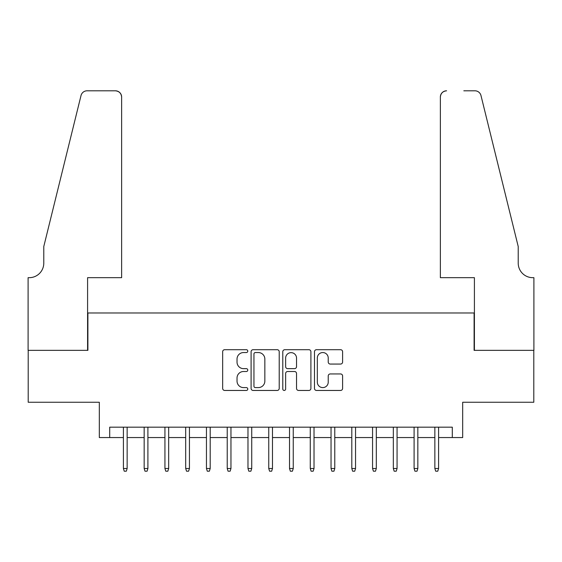 <?xml version="1.0" encoding="UTF-8"?>
<svg xmlns="http://www.w3.org/2000/svg" width="562" height="562" viewBox="0 0 562 562"><rect width="100%" height="100%" fill="white"/><g stroke="black" fill="none" stroke-linecap="round" stroke-linejoin="round"><path stroke-width="0.84" d="M247.779 351.124A1.426 1.426 0 0 0 246.353 349.697L224.695 349.697A2.037 2.037 0 0 0 222.657 351.735L222.657 388.419A2.037 2.037 0 0 0 224.695 390.457L246.353 390.457A1.426 1.426 0 0 0 247.779 389.03A1.426 1.426 0 0 0 246.353 387.604L243.55 387.604A6.519 6.519 0 0 1 237.031 381.078L237.031 378.022A6.519 6.519 0 0 1 243.55 371.503L246.353 371.503A1.426 1.426 0 0 0 247.779 370.077A1.426 1.426 0 0 0 246.353 368.651L243.55 368.651A6.519 6.519 0 0 1 237.031 362.125L237.031 359.069A6.519 6.519 0 0 1 243.55 352.55L246.353 352.55A1.426 1.426 0 0 0 247.779 351.124M340.565 364.064A2.037 2.037 0 0 0 342.602 362.026L342.602 351.735A2.037 2.037 0 0 0 340.565 349.697L316.511 349.697A2.037 2.037 0 0 0 314.474 351.735L314.474 388.419A2.037 2.037 0 0 0 316.511 390.457L340.565 390.457A2.037 2.037 0 0 0 342.602 388.419L342.602 375.985A2.037 2.037 0 0 0 340.565 373.948L330.273 373.948A2.037 2.037 0 0 0 328.229 375.985L328.229 382.153A5.451 5.451 0 0 1 322.778 387.604A5.451 5.451 0 0 1 317.326 382.153L317.326 358.001A5.451 5.451 0 0 1 322.778 352.55A5.451 5.451 0 0 1 328.229 358.001L328.229 362.026A2.037 2.037 0 0 0 330.273 364.064L340.565 364.064M109.702 437.559L109.702 427.176L452.298 427.176L452.298 437.559L462.681 437.559L462.681 402.259L533.795 402.259L533.795 350.351L474.103 350.351L474.103 312.978L87.897 312.978L87.897 350.351L28.205 350.351L28.205 402.259L99.319 402.259L99.319 437.559L123.408 437.559M279.216 351.735A2.037 2.037 0 0 0 277.178 349.697L253.132 349.697A2.037 2.037 0 0 0 251.095 351.735L251.095 388.419A2.037 2.037 0 0 0 253.132 390.457L277.178 390.457A2.037 2.037 0 0 0 279.216 388.419L279.216 351.735M284.822 349.697L308.868 349.697A2.037 2.037 0 0 1 310.905 351.735L310.905 388.419A2.037 2.037 0 0 1 308.868 390.457L298.577 390.457A2.037 2.037 0 0 1 296.539 388.419L296.539 373.54A2.037 2.037 0 0 0 294.502 371.503L287.674 371.503A2.037 2.037 0 0 0 285.637 373.54L285.637 389.03A1.426 1.426 0 0 1 284.21 390.457A1.426 1.426 0 0 1 282.784 389.03L282.784 351.735A2.037 2.037 0 0 1 284.822 349.697M127.145 437.559L144.167 437.559M147.904 437.559L164.933 437.559M168.67 437.559L185.692 437.559M189.436 437.559L206.458 437.559M210.195 437.559L227.224 437.559M230.961 437.559L247.983 437.559M251.727 437.559L268.748 437.559M272.486 437.559L289.514 437.559M293.252 437.559L310.273 437.559M314.017 437.559L331.039 437.559M334.776 437.559L351.805 437.559M355.542 437.559L372.564 437.559M376.308 437.559L393.33 437.559M397.067 437.559L414.096 437.559M417.833 437.559L434.855 437.559M438.592 437.559L452.298 437.559M255.373 352.55A1.426 1.426 0 0 0 253.947 353.976L253.947 386.178A1.426 1.426 0 0 0 255.373 387.604L258.323 387.604A6.519 6.519 0 0 0 264.85 381.078L264.85 359.069A6.519 6.519 0 0 0 258.323 352.55L255.373 352.55M296.539 358.099A5.451 5.451 0 0 0 291.088 352.648A5.451 5.451 0 0 0 285.637 358.099L285.637 366.614A2.037 2.037 0 0 0 287.674 368.651L294.502 368.651A2.037 2.037 0 0 0 296.539 366.614L296.539 358.099M123.408 468.497L124.237 471.195L126.31 471.195L127.145 468.497L123.408 468.497L123.408 427.176M127.145 468.497L127.145 427.176M121.638 277.677L121.638 97.036A6.231 6.231 0 0 0 115.414 90.805L87.068 90.805A6.231 6.231 0 0 0 81.019 95.54L43.78 246.535L43.78 263.142A14.535 14.535 0 0 1 29.245 277.677L28.1 277.677L28.1 350.351L87.588 350.351L87.588 277.677L121.638 277.677L121.638 97.036C121.244 93.278 119.165 91.206 115.414 90.805L98.174 90.805M81.019 95.54C82.607 92.126 82.607 92.126 81.019 95.54C82.607 92.126 82.607 92.126 81.019 95.54M43.78 263.142A14.535 14.535 0 0 1 29.245 277.677M440.362 277.677L440.362 97.036L440.362 277.677L474.412 277.677L474.412 350.351L533.9 350.351L533.9 277.677L532.755 277.677A14.535 14.535 0 0 1 518.22 263.142A14.535 14.535 0 0 0 532.755 277.677M506.805 200.234L480.981 95.54L518.22 246.535L518.22 263.142M463.826 90.805L474.932 90.805A6.231 6.231 0 0 1 480.981 95.54C479.393 92.126 479.393 92.126 480.981 95.54C479.393 92.126 479.393 92.126 480.981 95.54M446.586 90.805A6.231 6.231 0 0 0 440.362 97.036C440.756 93.278 442.835 91.206 446.586 90.805M144.167 468.497L144.996 471.195L147.075 471.195L147.904 468.497L144.167 468.497L144.167 427.176M147.904 468.497L147.904 427.176M164.933 468.497L165.762 471.195L167.841 471.195L168.67 468.497L164.933 468.497L164.933 427.176M168.67 468.497L168.67 427.176M185.692 468.497L186.528 471.195L188.6 471.195L189.436 468.497L185.692 468.497L185.692 427.176M189.436 468.497L189.436 427.176M206.458 468.497L207.287 471.195L209.366 471.195L210.195 468.497L206.458 468.497L206.458 427.176M210.195 468.497L210.195 427.176M227.224 468.497L228.053 471.195L230.132 471.195L230.961 468.497L227.224 468.497L227.224 427.176M230.961 468.497L230.961 427.176M247.983 468.497L248.818 471.195L250.891 471.195L251.727 468.497L247.983 468.497L247.983 427.176M251.727 468.497L251.727 427.176M268.748 468.497L269.577 471.195L271.657 471.195L272.486 468.497L268.748 468.497L268.748 427.176M272.486 468.497L272.486 427.176M289.514 468.497L290.343 471.195L292.423 471.195L293.252 468.497L289.514 468.497L289.514 427.176M293.252 468.497L293.252 427.176M310.273 468.497L311.109 471.195L313.182 471.195L314.017 468.497L310.273 468.497L310.273 427.176M314.017 468.497L314.017 427.176M331.039 468.497L331.868 471.195L333.947 471.195L334.776 468.497L331.039 468.497L331.039 427.176M334.776 468.497L334.776 427.176M351.805 468.497L352.634 471.195L354.713 471.195L355.542 468.497L351.805 468.497L351.805 427.176M355.542 468.497L355.542 427.176M372.564 468.497L373.4 471.195L375.472 471.195L376.308 468.497L372.564 468.497L372.564 427.176M376.308 468.497L376.308 427.176M393.33 468.497L394.159 471.195L396.238 471.195L397.067 468.497L393.33 468.497L393.33 427.176M397.067 468.497L397.067 427.176M414.096 468.497L414.925 471.195L417.004 471.195L417.833 468.497L414.096 468.497L414.096 427.176M417.833 468.497L417.833 427.176M434.855 468.497L435.691 471.195L437.763 471.195L438.592 468.497L434.855 468.497L434.855 427.176M438.592 468.497L438.592 427.176"/></g></svg>
